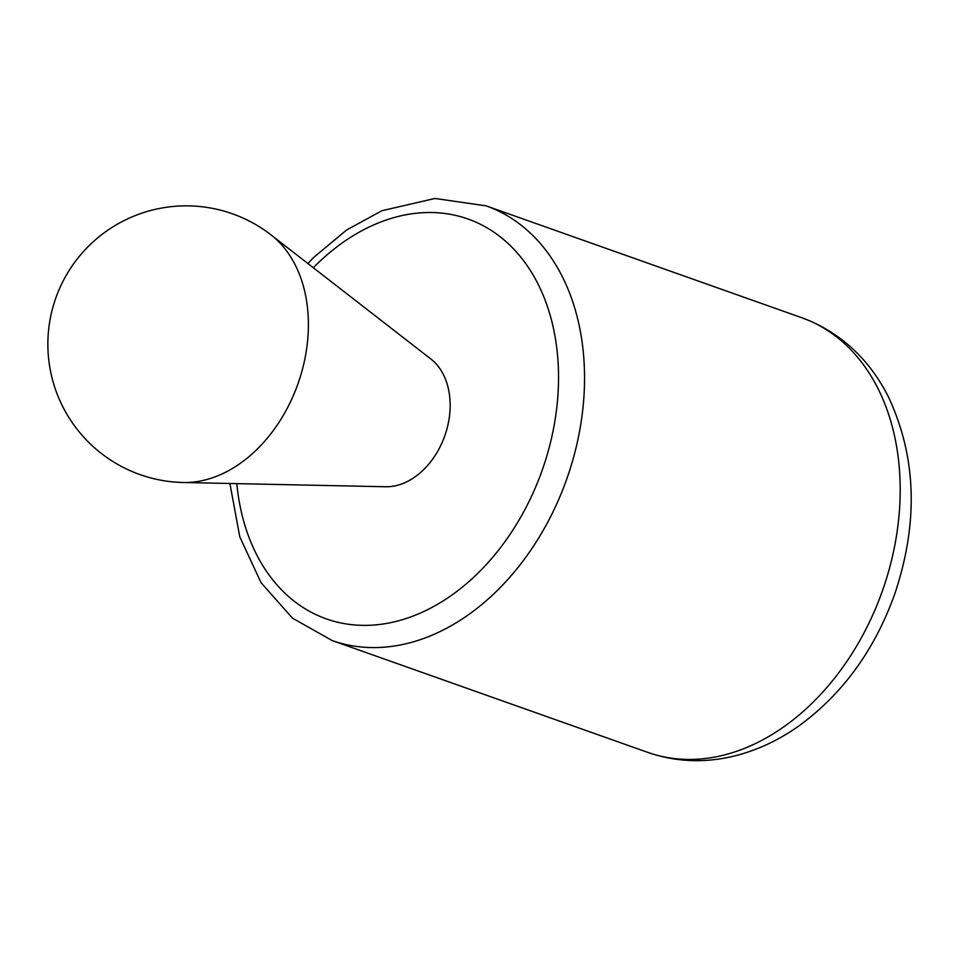 <?xml version="1.0" encoding="UTF-8"?>
<svg xmlns="http://www.w3.org/2000/svg" width="959" height="959" viewBox="0 0 959 959"><rect width="100%" height="100%" fill="white"/><g stroke="black" fill="none" stroke-linecap="round" stroke-linejoin="round"><path stroke-width="1.44" d="M271.049 234.919L430.891 359.026A69.683 50.539 109.5 0 1 444.784 435.83A69.683 50.539 109.5 0 1 385.626 486.752L183.301 482.509A135.063 97.974 -70.5 0 0 297.961 383.804A135.063 97.974 -70.5 0 0 271.049 234.919A138.336 138.336 0 0 0 66.962 274.07A138.336 138.336 0 0 0 183.301 482.509M313.317 267.741A212.119 153.872 109.5 0 1 474.501 221.541A212.119 153.872 109.5 0 1 487.4 563.329A212.119 153.872 109.5 0 1 236.813 483.636M808.845 320.486A230.568 167.25 109.5 0 1 880.614 595.827A230.568 167.25 109.5 0 1 647.745 752.371C675.436 761.961 704.026 763.244 733.515 756.219C757.262 750.418 779.703 739.857 800.825 724.524C843.692 692.554 874.956 649.147 894.627 594.316C918.674 522.847 916.576 456.975 888.346 396.714C870.352 361.351 844.28 336.106 810.115 320.977L801.772 317.729A230.568 167.25 109.5 0 1 808.845 320.486M307.863 263.509L313.977 257.192L346.583 230.016L381.862 210.728L434.93 198.465L486.129 205.861A230.568 167.25 109.5 0 1 493.19 208.618A230.568 167.25 109.5 0 1 564.959 483.971A230.568 167.25 109.5 0 1 332.09 640.516L647.745 752.371M486.129 205.861L801.772 317.729M332.09 640.516L292.483 618.147L261.04 582.7L239.774 536.788L229.908 483.492"/></g></svg>
